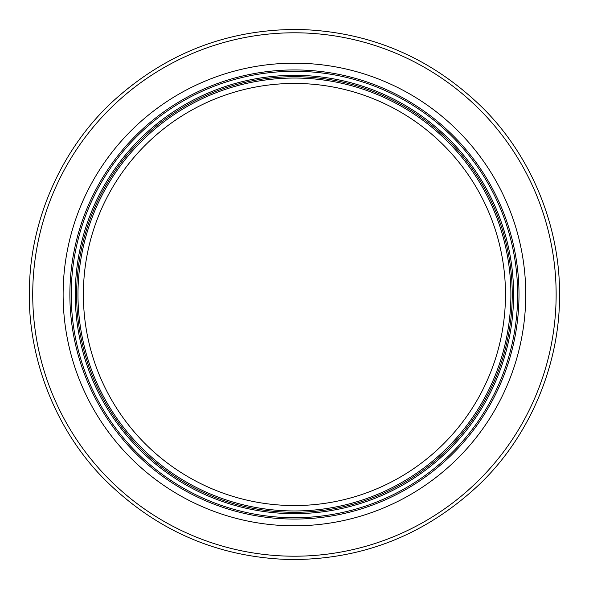 <?xml version="1.0" encoding="UTF-8"?>
<svg xmlns="http://www.w3.org/2000/svg" width="589" height="589" viewBox="0 0 589 589"><rect width="100%" height="100%" fill="white"/><g stroke="black" fill="none" stroke-linecap="round" stroke-linejoin="round"><path stroke-width="0.88" d="M518.997 294.5A224.564 224.564 0 0 1 294.434 519.064A224.564 224.564 0 0 1 69.87 294.5A224.564 224.564 0 0 1 294.434 69.936A224.564 224.564 0 0 1 518.997 294.5M63.119 294.5A231.315 231.315 0 0 0 410.091 494.826A231.315 231.315 0 0 0 410.091 94.174A231.315 231.315 0 0 0 63.119 294.5M505.487 294.5A211.053 211.053 0 0 1 188.907 477.281A211.053 211.053 0 0 1 188.907 111.719A211.053 211.053 0 0 1 505.487 294.5M512.246 294.5A217.812 217.812 0 0 0 185.528 105.873A217.812 217.812 0 0 0 185.528 483.127A217.812 217.812 0 0 0 512.246 294.5M556.141 294.5A261.707 261.707 0 0 0 163.58 67.853A261.707 261.707 0 0 0 163.58 521.147A261.707 261.707 0 0 0 556.141 294.5M510.891 294.5A216.457 216.457 0 0 1 186.205 481.957A216.457 216.457 0 0 1 186.205 107.043A216.457 216.457 0 0 1 510.891 294.5M513.593 294.5A219.16 219.16 0 0 0 184.858 104.702A219.16 219.16 0 0 0 184.858 484.298A219.16 219.16 0 0 0 513.593 294.5M517.65 294.5A223.216 223.216 0 0 1 182.826 487.81A223.216 223.216 0 0 1 182.826 101.19A223.216 223.216 0 0 1 517.65 294.5M559.521 294.5C560.095 227.347 531.904 156.843 482.958 108.133C431.347 57.626 369.899 31.401 298.601 29.45C227.273 29.155 165.03 53.444 111.858 102.302C61.403 149.451 31.011 219.034 29.479 286.173C26.704 354.563 53.849 427.481 103.053 477.929C155.04 530.306 217.444 557.511 290.274 559.55C363.126 559.8 426.355 534.569 479.961 483.849C530.726 434.969 560.146 362.942 559.521 294.5"/></g></svg>
